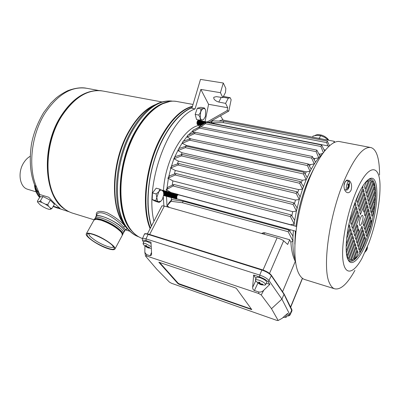 <?xml version="1.0" encoding="UTF-8"?>
<svg xmlns="http://www.w3.org/2000/svg" width="400" height="400" viewBox="0 0 400 400"><rect width="100%" height="100%" fill="white"/><g stroke="black" fill="none" stroke-linecap="round" stroke-linejoin="round"><path stroke-width="0.6" d="M223.15 120.1L220.445 115.81M192.065 107.715C178.815 112.825 164.31 131.365 155.795 155.855C147.29 180.34 145.81 208.18 151.51 225.97M223.29 83.01L220.435 92.69L222.82 97.61L225.51 92.395L225.825 88.395L223.29 83.01L200.485 79.405L191.9 108.275L195.065 108.94C169.165 117.73 144.355 183.485 153.95 221.265M213.125 123.705L213.9 123.285L214.225 123.515M213.87 123.28L213.045 123.69M212.475 123.58L213.505 123.3M213.22 123.15L212.395 123.565M211.825 123.45L212.855 123.175M212.575 123.025L211.745 123.435M211.18 123.325L212.21 123.05M211.93 122.9L211.1 123.31M210.535 123.2L211.56 122.92M211.28 122.77L210.45 123.185M209.885 123.07L210.915 122.795M210.635 122.645L209.805 123.055M209.24 122.945L210.27 122.67M209.99 122.52L209.16 122.93M208.595 122.82L209.63 122.54M209.35 122.395L208.515 122.805M207.955 122.695L208.985 122.415M208.705 122.27L207.875 122.68M207.31 122.565L208.345 122.29M208.065 122.145L207.23 122.55M206.67 122.44L207.7 122.165M207.42 122.02L206.59 122.425M205.935 122.44L207.06 122.04M205.79 122.53L206.78 121.895M204.93 123.055L206.17 121.775L206.42 121.915M204.825 123.125L206.14 121.77M204.12 123.555C204.445 122.265 204.915 121.63 205.535 121.65L205.78 121.785M204.025 123.615L204.13 123.165L204.025 123.615C204.345 122.28 204.82 121.62 205.455 121.635L205.5 121.645M203.405 123.995C203.64 122.385 204.14 121.56 204.895 121.525L205.14 121.66M203.32 124.05C203.545 122.4 204.04 121.555 204.815 121.51L204.865 121.52M202.755 124.395C202.86 122.525 203.36 121.525 204.255 121.4L204.505 121.535M202.68 124.44C202.765 122.54 203.265 121.525 204.18 121.385L204.225 121.395M202.175 124.75C202.095 122.685 202.575 121.525 203.62 121.275L203.865 121.41M202.105 124.795C202 122.705 202.475 121.525 203.54 121.26L203.59 121.27M201.66 125.07C201.34 122.88 201.78 121.57 202.985 121.15L203.23 121.285M201.6 125.105C201.245 122.905 201.68 121.585 202.905 121.135L202.95 121.145M201.23 125.335L201.17 125.245C200.62 123.03 201.01 121.625 202.35 121.025L202.595 121.16M201.185 125.36L201.09 125.23C200.54 123.015 200.935 121.61 202.27 121.01L202.315 121.02M200.945 125.505L200.535 125.12C199.985 122.905 200.375 121.5 201.715 120.905L201.96 121.035M200.93 125.515L200.455 125.1C199.905 122.89 200.295 121.485 201.635 120.885L201.68 120.895M200.755 125.425L199.9 124.99C199.35 122.78 199.74 121.375 201.08 120.78L201.325 120.915M200.425 125.42L199.82 124.975C199.27 122.765 199.66 121.36 201 120.765L201.045 120.775M200.125 125.3L199.265 124.865C198.715 122.655 199.105 121.25 200.445 120.655L200.69 120.79M163.5 190.49C165 159.715 184.04 126.915 199.8 125.295L199.19 124.85C198.635 122.64 199.025 121.235 200.365 120.64L200.415 120.65M199.49 125.175L198.635 124.74C198.08 122.53 198.47 121.125 199.815 120.53L200.06 120.665M199.16 125.165L198.555 124.725C198 122.515 198.395 121.11 199.735 120.515L199.78 120.525M198.86 125.05L198.005 124.615C197.445 122.405 197.84 121 199.18 120.41L199.425 120.54M198.53 125.04L197.925 124.595C197.365 122.39 197.76 120.985 199.105 120.395L199.15 120.4M201.01 121.96L201.005 122.335M198.225 124.925L197.37 124.485C196.81 122.3 197.2 120.895 198.535 120.28L197.595 120.785C196.88 122.045 196.78 123.275 197.295 124.47L197.9 124.915M199.75 121.695L199.745 122.055M162.965 190.335L162.355 190.36M162.405 190.39L163.255 190.47M163.605 190.505L162.78 190.635M162.83 190.67L163.895 190.64M164.245 190.68L163.14 191.005M163.1 191.145L164.535 190.81M164.885 190.85L163.36 191.655M163.39 191.75L165.175 190.985M165.525 191.02L163.615 192.515M163.645 192.66L165.82 191.155M166.17 191.195L166.135 191.185C164.335 191.775 163.665 193.22 164.135 195.51L164.215 195.53C163.75 193.24 164.415 191.8 166.215 191.205L166.46 191.33M166.815 191.365L166.78 191.355C164.98 191.95 164.31 193.39 164.775 195.685L164.855 195.705C164.39 193.415 165.06 191.97 166.86 191.38L167.105 191.5M167.455 191.54L167.425 191.53C165.625 192.125 164.955 193.565 165.42 195.86L165.5 195.88C165.035 193.585 165.705 192.145 167.505 191.55L167.75 191.675M168.1 191.71L168.07 191.7C166.27 192.295 165.6 193.74 166.065 196.035L166.145 196.055C165.685 193.76 166.35 192.32 168.15 191.725L168.395 191.845M168.75 191.885L168.715 191.875C166.915 192.47 166.25 193.915 166.71 196.21L166.79 196.23C166.33 193.935 167 192.49 168.795 191.895L169.04 192.02M169.395 192.055L169.36 192.05C167.565 192.645 166.895 194.09 167.355 196.385L167.435 196.405C166.98 194.11 167.645 192.665 169.44 192.07L169.685 192.195M170.04 192.23L170.01 192.22C168.215 192.82 167.545 194.265 168.005 196.56L168.085 196.585C167.625 194.285 168.295 192.84 170.09 192.245L170.335 192.365M170.69 192.405L170.655 192.395C168.86 192.995 168.195 194.44 168.65 196.74L168.73 196.76C168.275 194.465 168.945 193.015 170.735 192.415L170.98 192.54M171.34 192.58L171.305 192.57C169.51 193.17 168.845 194.615 169.3 196.915L170.065 197.23M171.63 192.715L171.385 192.59C169.595 193.19 168.925 194.64 169.38 196.935L169.74 197.225M171.99 192.75L171.955 192.74C170.165 193.345 169.495 194.795 169.95 197.09L170.71 197.41M172.28 192.89L172.035 192.765C170.245 193.365 169.575 194.815 170.03 197.115L170.385 197.405M172.64 192.925L172.605 192.915C170.815 193.52 170.145 194.97 170.595 197.27L171.36 197.585M172.93 193.065L172.685 192.94C170.895 193.54 170.225 194.99 170.68 197.29L171.035 197.58M173.29 193.1L173.255 193.09C171.465 193.695 170.8 195.145 171.25 197.445L172.01 197.76M173.585 193.24L173.335 193.115C171.55 193.715 170.88 195.165 171.33 197.465L171.685 197.76M173.94 193.275L173.905 193.265C172.12 193.87 171.45 195.32 171.9 197.62L172.665 197.94M174.235 193.415L173.99 193.285C172.2 193.89 171.535 195.345 171.98 197.645L172.335 197.935M174.595 193.45L174.56 193.44C172.775 194.045 172.105 195.5 172.55 197.8L173.315 198.115M174.89 193.59L174.64 193.46C172.855 194.065 172.185 195.52 172.635 197.82L172.99 198.115M175.25 193.625L175.215 193.615C173.43 194.22 172.76 195.675 173.205 197.98L173.97 198.295M175.545 193.765L175.295 193.635C173.51 194.245 172.84 195.7 173.285 198L173.64 198.29M175.9 193.8L175.865 193.79C174.085 194.395 173.415 195.855 173.86 198.155L174.62 198.47M176.195 193.94L175.95 193.81C174.165 194.42 173.495 195.875 173.94 198.18L174.295 198.47M176.56 193.975L176.52 193.965C174.74 194.575 174.07 196.03 174.515 198.335L175.275 198.65M176.855 194.115L176.605 193.99C174.825 194.595 174.155 196.05 174.595 198.355L174.95 198.645M177.215 194.15L177.18 194.14C175.4 194.75 174.73 196.21 175.17 198.515L175.93 198.825M177.51 194.29L177.26 194.165C175.48 194.775 174.81 196.23 175.25 198.535L175.605 198.825M177.87 194.325L177.835 194.315C176.055 194.925 175.385 196.385 175.825 198.69L176.65 198.985M178.46 194.81L177.915 194.34C176.14 194.95 175.47 196.41 175.905 198.715L176.26 199.005M163.66 195.52L163.935 195.645L163.665 195.475M164.255 195.655L163.935 195.645M164.9 195.83L164.58 195.82M165.54 196.005L165.22 195.995M166.185 196.18L165.865 196.17M166.83 196.355L166.505 196.345L167.06 206.81M167.475 196.53L167.15 196.52M168.12 196.705L167.795 196.7M168.765 196.88L168.445 196.875M169.415 197.055L169.09 197.05M163.315 197.08L163.9 205.925M166.695 191.335L166.79 189.99L166.095 189.805L166.89 188.87L168.38 178.395L167.8 178.25L168.6 177.285L170.885 168.105L170.46 168L171.215 167.01L173.83 158.8L178.875 148.5L186.1 146.19L185.345 147.64L303.405 173.96L306.165 179.715L302.305 180.22L182.115 152.775L177.81 150.555L185.345 147.64M178.895 148.495L182.705 142.21L182.215 143.28L189.675 140.21L190.425 138.775L308.12 163.935L311.21 169.225L310.075 171.3L307.415 165.55L189.675 140.21M190.425 138.775L183.03 141.335L182.705 142.21M183.39 141.21L187.57 135.905L187.155 137.01L194.445 133.67L195.185 132.255L312.36 156.495L315.53 162.15L314.26 163.94L311.665 158.09L194.445 133.67M195.185 132.255L187.725 135.18L187.57 135.905M188.52 134.87L192.985 130.76L192.995 130.195L200.39 126.715L316.835 150.105L320.155 156.315L318.73 157.78L316.15 151.675L199.665 128.11L200.39 126.715M195.28 129.12L199.1 127.08L199 126.7L206.11 122.33L321.575 144.95L320.905 146.495L205.395 123.71L206.11 122.33M205.455 116.37L203.805 119.2L202.675 119.91C201.55 120.165 200.745 119.47 200.255 117.825L200.64 112.13C201.375 110.14 202.315 108.96 203.455 108.59C204.39 108.385 205.115 108.875 205.625 110.05L205.455 116.37M163.755 194.555L162.54 199.01L161.78 200.225L160.97 201.11L158.305 201.735L157.62 201.135L156.785 197.505L158.795 191.76C160.02 190.255 161.185 189.775 162.29 190.32L163.525 192.14L163.755 194.555M160.88 201.185L159.2 202.41L155.855 200.62L156.785 197.505L156.175 193.955L158.795 191.76L159.86 189.165L163.16 191.055M222.82 97.61L216.335 96.635L213.76 97.28L213.86 98.715C214.845 100.32 216.49 101.43 218.8 102.05L221.22 97.37M257.875 283.17L254.405 290.525L258.795 291.985C260.68 292.31 262.34 291.72 263.77 290.215L261.235 294.98L271.49 308.69L281.895 299.12L284.115 294.035L271.325 275.185M294.835 244.145L295.37 231.095M295.895 226.29C298.11 209.625 302.375 193.86 308.695 178.995L313.975 168.265M310.635 170.26L306.165 179.715L302.555 189.14L298.695 189.61L178.41 161.12L174.065 158.855M299.675 198.07L300.06 196.645L296.925 191.77L296.195 193.44L299.295 199.565L302.53 189.135M299.295 199.565L295.455 200.05L175.285 170.46L170.885 168.105M296.76 209.375L297.075 207.785L293.815 202.845L293.085 204.525L296.46 211.085L299.245 199.555M296.46 211.085L292.68 211.645L172.875 180.915L168.38 178.395M291.15 214.92L173.9 184.48L173.125 185.975L290.415 216.605L291.15 214.92L294.625 220.095L294.415 221.915L296.39 211.07M294.415 221.915L294.23 223.95L290.575 224.72L178.35 194.65M183.19 201.235L171.925 199.565L170.975 201.305L182.44 202.725L288.15 231.73L288.885 230.035L292.885 235.945L292.885 238.275L293.365 230.55M293.885 225.755L294.125 223.92M292.885 238.275L293.005 241.115L290.865 242.135L289.68 239.74L264.84 232.77L263.645 232.695L261.5 233.46M295.27 259.9C293.635 255.205 292.825 248.925 292.835 241.07M144.185 241.295L146.715 241.365L151.055 243.495M143.28 244.205L143.075 243.44L145.58 243.555L151.225 246.68M265.64 284.72L266.685 282.295C266.525 280.855 264.34 279.335 260.12 277.73C258.035 277.095 256.795 277.045 256.4 277.585L256.375 277.635M255.675 281.07L255.315 280.045C255.71 279.515 256.95 279.57 259.035 280.21C262.185 281.335 264.33 282.615 265.48 284.05L265.615 284.77L264.755 285.135M286.755 314.165L287.125 315.025L286.205 317.26M284.99 315.74L286.19 317.3L283.07 317.45M328.99 146.11L214.49 123.71L213.95 123.87M178.265 194.76L176.925 195.765L176.755 198.64L177.135 198.915M305.27 279.69L304.555 279.47C302.335 278.66 300.44 276.735 298.865 273.695C292.03 261.005 294.005 225.25 304.38 192.68C314.695 160.05 330.495 138.955 340.1 141.69L370.305 147.44M354.915 270.385C347.295 284.11 340.48 290.23 334.47 288.75C332.495 288.01 330.84 286.13 329.515 283.1C322.085 268.725 328.835 216.935 343.785 181.565C354.185 157.605 363.22 146.27 370.9 147.55C374.415 148.575 376.875 152.5 378.27 159.325C379.155 163.7 379.575 168.91 379.535 174.955M147.855 247.55L148.565 248L147.435 247.615L144.65 245.715L145.99 246.405L145.595 245.32L146.415 245.585L147.025 246.65L149.14 247.175L149.525 247.615L147.855 247.55L148.1 247.07M260.81 284.415L261.285 284.79L260.085 284.385L257.125 282.315L258.91 283.145L258.735 282.06L259.735 282.385L260.2 283.495L260.785 283.845L262.635 284.11L262.91 284.545L260.81 284.415L261.035 283.9M261.285 284.79L264.86 285.125M213.735 123.825L214.745 123.76M177.44 199C176.155 199.14 175.945 198.04 176.81 195.695L178.185 194.735M368.625 243.635L361.935 258.41C353.72 273.46 345.29 275.99 343.12 261.3C340.875 246.81 346.14 216.46 354.945 194.615C367.54 162.59 380.805 162.57 380 188.4C379.915 203.91 375.28 226.19 368.625 243.635M351.095 190.115C349.575 192.94 347.83 193.48 345.865 191.73L345.055 190.63C344.01 188.68 343.75 186.395 344.28 183.775L345.18 181.575L346.95 180.06L349.175 180.51C351.525 182.7 352.165 185.905 351.095 190.115M328.5 140.215L324.8 137.365L321.04 135.785M345.085 189.725L344.745 190.01M346.56 180.225L347.18 180.935M366.265 249.645L366.825 249.575L366.775 249.98L365.105 252.09M344.02 185.495L344.79 182.875C345.415 181.41 345.995 180.715 346.53 180.79L348.93 181.32M356.27 199.365C360.565 188.82 364.685 182.155 368.63 179.37C380.575 170.78 378.97 211.295 367.57 239.86C360.775 258.05 351.7 268.005 347.96 259.495C343.53 251.28 347.565 220.67 356.27 199.365M368.095 179.755C379.175 173.24 377.34 211.935 366.48 239.165C360.185 255.91 351.885 265.64 347.91 259.395M366.73 248.385L367.255 248.505L366.825 249.84M366.64 249.79L365.7 250.765M366.015 250.055L366.585 248.73M348.79 187.81L347.81 189.47L346.83 190.12L346.375 189.505C346.06 187.885 346.35 185.86 347.245 183.42C347.87 181.95 348.445 181.255 348.975 181.33L349.53 182.42L349.225 186.685M349.615 183.57L349.46 183.015L349.04 184.75L348.225 183.83L347.855 184.745L348.46 185.93L347.365 188.16L347.53 188.715L348.8 187.155L348.76 187.875L349.05 187.2L349.405 183.615M362.925 215.98C363.705 218.31 361.205 226.13 359.885 225.45L359.465 224.86C358.65 222.585 361.175 214.66 362.49 215.36L362.925 215.98M165.87 195.555C165.485 194.32 165.825 193.185 166.895 192.145M165.225 195.375C164.84 194.145 165.18 193.01 166.25 191.97M164.58 195.2C164.195 193.97 164.535 192.835 165.605 191.8M163.935 195.02L163.765 194.41M163.77 193.9L164.955 191.63M163.57 192.31L164.31 191.46M348.36 186.62L349.13 186.97M367.24 247.155L367.055 247.61M367.255 248.505L367.34 247.94L366.955 247.85M367.045 249.23L366.565 249.015M354.035 259.255L357.395 250.52L358.05 252.6L356.26 257.27L354.035 259.255M356.735 252.24L358.05 252.6M354.94 256.9L356.26 257.27M351.205 260.29L356.305 247.075L356.975 249.195L352.84 259.925L351.205 260.29M355.63 248.825L356.975 249.195M351.49 259.545L352.84 259.925M349.06 259.395L355.2 243.56L355.88 245.725L350.305 260.145L349.06 259.395M354.505 245.35L355.88 245.725M347.47 256.925L354.07 239.98L354.765 242.185L348.38 258.62L347.47 256.925M353.355 241.805L354.765 242.185M352.185 238.195L353.625 238.575L347 255.57L346.41 252.965L352.915 236.33L353.625 238.575M350.99 234.51L352.465 234.895L346.23 250.815M346.14 246.87L351.74 232.605L352.465 234.895M349.775 230.75L351.28 231.14L346.22 244.015M346.595 238.81L350.54 228.805L351.28 231.14M348.53 226.915L350.07 227.315L347.035 234.995M348.18 227.805L349.315 224.925L350.07 227.315M364.3 238.675L365.58 239.015L361.73 249.08L360.445 248.73M361.73 249.08L359.83 252.415L359.475 251.265L364.98 236.895L365.58 239.015M363.285 235.205L364.595 235.545L359.065 249.955L358.42 247.86L363.985 233.39L364.595 235.545M362.255 231.67L363.595 232.015L358.005 246.53L357.34 244.395L362.97 229.82L363.595 232.015M361.205 228.07L362.575 228.42L356.92 243.035L356.245 240.865L361.94 226.18L362.575 228.42M355.815 239.475L355.125 237.26L358.455 228.71L359.12 230.965L355.815 239.475M357.72 230.605L359.12 230.965M354.69 235.85L353.985 233.59L357.355 224.975L358.03 227.275L354.69 235.85M356.6 226.905L358.03 227.275M359.39 217.2L353.54 232.15L352.825 229.845L358.715 214.83L359.39 217.2L357.925 216.84M358.285 213.315L352.365 228.375L351.635 226.02L357.6 210.895L358.285 213.315L356.79 212.95M357.16 209.35L351.17 224.525L350.425 222.125L356.46 206.88L357.16 209.35L355.63 208.98M352.985 208.605L355.3 202.785L356.015 205.305L349.95 220.595L349.805 220.115M356.015 205.305L354.445 204.93M370.355 226.53L366.565 236.44L365.97 234.31L371.365 220.24L371.675 221.47L370.355 226.53L369.075 226.205M370.96 221.29L371.675 221.47M364.985 230.785L370.44 216.615L371.005 218.845L365.59 232.955L364.985 230.785M369.705 218.525L371.005 218.845M363.985 227.195L369.495 212.925L370.075 215.195L364.6 229.405L363.985 227.195M368.745 214.87L370.075 215.195M362.96 223.535L368.535 209.165L369.125 211.475L363.59 225.79L362.96 223.535M367.765 211.15L369.125 211.475M368.16 207.69L364.95 215.955L364.325 213.635L367.555 205.33L368.16 207.69L366.765 207.355M365.75 203.49L367.17 203.825L363.925 212.155L363.29 209.785L366.56 201.425L367.17 203.825M360.44 214.515L359.775 212.13L365.54 197.44L366.165 199.89L360.44 214.515M364.71 199.55L366.165 199.89M359.35 210.605L358.67 208.175L364.505 193.38L365.14 195.875L359.35 210.605M363.655 195.535L365.14 195.875M358.24 206.62L357.545 204.14L363.445 189.235L364.095 191.785L358.24 206.62M362.575 191.44L364.095 191.785M362.01 187.38L363.03 187.61L357.105 202.555L356.395 200.025L359.84 191.37M362.69 186.27L363.03 187.61M374.595 205.81L373.685 211.87L371.98 216.305L371.42 214.065L374.595 205.81M372.385 211.555L373.685 211.87M375.285 197.935L374.96 202.515L371.06 212.64L370.485 210.36L375.285 197.935M373.635 202.21L374.96 202.515M375.29 191.745L375.355 195.365L370.12 208.905L369.535 206.58L375.29 191.745M374.005 195.06L375.355 195.365M374.74 186.88L375.14 189.715L369.165 205.095L368.57 202.725L374.74 186.88M373.755 189.405L375.14 189.715M374.385 185.325L368.19 201.215L367.585 198.8L373.665 183.245L374.385 185.325L372.97 185.015M373.1 182.175L367.195 197.26L366.58 194.8L372.025 180.915L373.1 182.175L371.655 181.86M371.22 180.415L366.185 193.23L365.555 190.715L369.705 180.19L371.22 180.415L370.1 180.175M368.56 180.475L365.15 189.115L364.505 186.555L366.36 181.87L368.56 180.475M367.49 246.545L367.34 247.94M163.33 191.57L163.665 191.29M260.875 284.52L260.34 284.345L260.37 283.66M147.97 247.68L147.8 247.015M324.8 137.365L320.54 135.64L317.015 135.275L313.02 136.07L312.535 137.165M177.94 283.62L178.14 283.2L179.255 283.845L179.055 284.265L177.94 283.62L158.845 262.225L235.22 287.79L236.47 288.525L251.77 309.605L179.055 284.265M251.11 309.535L251.305 309.085L179.255 283.845M178.14 283.2L159.425 262.285M318.085 138.225L319.44 138.155L320.3 138.65M320.54 135.64L319.44 138.155M143.645 242.335L142.64 240.8C142.645 239.99 143.78 239.93 146.05 240.61L150.985 242.19L151.61 253.915L151.43 255.105L150.105 255.76L146.495 254.56L146.545 255.98L145.525 255.99L145.67 256.25L156.765 269.23L169.38 282.07L171.55 283.305L276.675 320.34L278.025 320.56L282.005 318.4L287.7 313.325L288.65 315.155L288.43 315.98L286.715 316.025M278.025 320.56L282.005 318.4M261.235 294.98L258.71 293.515L146.545 255.98M254.405 290.525C253.23 289.965 252.64 288.91 252.64 287.36L253.64 275.05L259.645 276.975C263.7 278.405 266.54 280.07 268.165 281.975L269.855 284.39L263.77 290.215M269.855 284.39L266.28 283.235M255.945 278.61L253.64 275.05M146.495 254.56L144.84 252.39L144.925 246.06M271.49 308.69L278.075 320.315M288.65 315.155L289.815 314.585L289.875 315.225L288.43 315.98M268.165 281.975L268.95 280.5L281.895 299.12L289.815 314.585L291.895 309.73L284.14 294.09M142.335 239.2L142.37 238.75C142.735 238.2 143.94 238.24 145.99 238.865L259.75 275.095C264.13 276.63 267.195 278.435 268.95 280.5L271.33 275.655L284.125 294.485L291.965 310.84M211.37 122.795L223.085 122.63L223.755 121.215L327.325 141.085L329.455 145.695M334.59 142.325L334.295 141.32L333.845 142.665M182.44 202.725L183.205 201.205L288.885 230.035M320.125 156.255L321.865 154.525M315.505 162.105L319.415 157.035M311.2 169.205L314.88 163.04M291.86 215.98L292.68 211.645M293.815 202.845L176.02 173.525L175.25 175.01L293.085 204.525M294.46 203.82L295.455 200.05M170.46 168L178.07 165.025L178.84 163.55L172.07 165.695L171.215 167.01M178.07 165.025L296.195 193.44M296.925 191.77L178.84 163.55M297.61 192.84L298.695 189.61M174.5 157.785L175.185 156.625L182.225 154.45L181.465 155.91L299.655 183.26L302.555 189.14M173.83 158.8L181.465 155.91M299.655 183.26L300.375 181.61L303.455 186.525L303 187.81M300.375 181.61L182.225 154.45M301.19 182.91L302.305 180.22M307.18 177.375L304.12 172.325L303.405 173.96M304.12 172.325L186.1 146.19M305.14 174.01L306.23 171.855L310.075 171.3M307.415 165.55L308.12 163.935M309.435 166.19L310.455 164.59L314.26 163.94M311.665 158.09L312.36 156.495M314.1 159.6L314.985 158.565L318.73 157.78M316.15 151.675L316.835 150.105M319.225 154.575L322.725 153.31M321.575 144.95L324.57 150.885M323.3 152.525L320.905 146.495M327.86 145.89L326.67 142.595L327.325 141.085M326.67 142.595L223.06 122.585M211.56 122.545L212.365 120.88L223.755 121.215M212.365 120.88L210.87 122.755M334.295 141.32L222.165 119.91L219.13 121.08M149.65 234.48L164.355 206.05L277.1 237.86C280.1 238.775 282.275 239.755 283.625 240.795L287.66 244.46L289.68 239.74M282.555 291.74L295.295 261.395L295.52 261.855M290.68 307.285L302.515 278.34M295.295 261.395C292.875 256.85 291.395 250.43 290.865 242.135M288.15 231.73L293.005 241.115M290.415 216.605L294.23 223.95M289.945 231.605L290.085 229.66M218.8 102.05L225.61 103.38L228.26 98.2L223.03 97.205L228.26 98.2L230.2 97.715L223.43 96.43M166.89 188.87L168.185 187.055L173.9 184.48M166.095 189.805L173.125 185.975M172.195 185.25L172.875 180.915M175.25 175.01L167.8 178.25M168.6 177.285L169.66 175.77L176.02 173.525M174.315 174.13L175.285 170.46M177.33 164.03L178.41 161.12M181.13 154.79L182.115 152.775M185.765 146.3L186.34 145.4L306.23 171.855M186.34 145.4L182.215 143.28M308.22 164.11L310.455 164.59M190.615 138.82L187.155 137.01M313.325 158.22L314.985 158.565M194.11 132.675L192.65 131.89L199.665 128.11M192.65 131.89L192.985 130.76M318.865 153.905L319.88 154.11M200.88 126.81L205.395 123.71M199.04 127.35L199.1 127.08M164.355 206.05L161.95 205.845M170.975 201.305L167.125 205.815L169.265 202.43L171.925 199.565M169.505 207.5L167.125 205.815M171.36 200.175L171.325 197.595M171.025 192.535L166.79 189.99M203.725 119.275L202.675 119.91L200.18 120.26L200.255 117.825L198.81 115.075L200.64 112.13L200.95 108.9L203.455 108.59L204.425 108L205.53 109.835M225.61 103.38L227.715 107.73L227.12 110.615L207.05 122.03M208.91 122.355L228.805 111.065L227.12 110.615M228.805 111.065L231.145 99.735L230.2 97.715M220.435 92.69L200.86 89.42L208.575 104.305L227.715 107.73M208.575 104.305L205.055 121.595M159.86 189.165L156.185 188.18L152.49 192.95L152.18 199.595L155.55 201.385L159.2 202.41M156.175 193.955L152.49 192.95M155.855 200.62L152.18 199.595M204.425 108L200.81 107.335L197.315 108.23L195.175 114.385L196.57 119.56L200.18 120.26M200.95 108.9L197.315 108.23M198.81 115.075L195.175 114.385M161.99 190.155L162.615 190.295M162.325 190.165L161.94 190.13M195.065 108.94L200.86 89.42M130.005 228.675L129.045 227.27C115.41 208.24 118.04 161.365 135.765 130.99C143.31 117.89 151.635 109.025 160.74 104.405L161.035 104.26C151.905 108.895 143.555 117.785 135.985 130.93C118.2 161.41 115.56 208.455 129.23 227.535L132.26 231.51M129.045 227.27L132.315 231.575C135.25 234.825 138.515 237.095 142.11 238.39M124.99 225.24L128.42 229.745C131.49 233.125 134.945 235.495 138.775 236.86C135.265 235.61 132.065 233.39 129.17 230.2C112.595 213.88 113.475 163.04 132.71 130.39C145.48 109.37 158.76 99.63 172.55 101.175C169.47 100.5 161.63 101.13 156.375 104.195L156.375 104.195C147.37 108.795 139.155 117.52 131.725 130.36C114.185 160.26 111.595 206.415 125.1 225.41L126.78 227.78M124.86 225.075L123.195 222.725C110.09 204.265 112.565 159.815 129.505 130.985C136.69 118.6 144.65 110.17 153.39 105.7L156.375 104.195M96.385 219.265C101.835 219.235 116.33 226.645 120.775 231.74L121.63 232.775M94.065 219.915C94.845 216.13 115.13 224.895 120.865 231.565C122.325 233.165 122.83 234.345 122.38 235.09L122.4 235.07C122.825 234.315 122.315 233.15 120.87 231.565C115.9 226.795 109.325 222.955 101.14 220.04C97.22 218.855 94.88 218.775 94.12 219.8L72.01 212.965C68.22 211.66 64.74 209.45 61.56 206.34C43.87 190.64 43.085 144.985 61.675 116.225C74.63 96.925 88.555 88.56 103.44 91.125L162.035 101.955M192.145 107.45C182.055 111.46 172.66 121.25 163.95 136.82C149.03 163.655 143.685 203.685 151.39 226.195M96.405 215.515C95.605 211.25 99.085 210.285 106.835 212.62C114.685 216.655 120.77 221.18 125.085 226.195C127.605 228.915 127.645 230 125.215 229.45M47.615 169.525L47.52 164.13C47.88 148.79 51.6 134.375 58.68 120.885L60.33 117.95M60.355 205.085C51.895 195.815 47.62 182.255 47.535 164.415L47.535 164.37C47.9 148.86 51.655 134.295 58.81 120.665L61.335 116.28C69.215 103.89 78.17 95.93 88.195 92.4M96.875 214.67L96.95 214.535C99.66 208.32 117.94 219.67 123.39 227.02C124.845 228.61 125.46 229.585 125.235 229.945L124.325 231.655M95.745 217.155L95.905 216.41C97.135 212.82 117.145 221.54 122.77 228.185C124.205 229.785 124.71 230.975 124.275 231.745L123.785 232.195M65.27 209.495C44.075 197.535 40.48 147.515 60.875 116.18C70.93 100.71 82.17 92.25 94.595 90.8M34.815 185.445L36.41 186.745L39.76 194.5L48.765 197.265C53.68 202.715 57.445 206.4 60.065 208.325L53.285 206.185M53.115 206.47L57.755 208.2M123.305 233.085L124.08 231.64C126.285 229.23 112.78 219.53 103.08 216.705C99.19 215.54 96.865 215.48 96.1 216.52L96.055 216.605M96.1 216.52L95.3 217.975C96.125 217.02 98.43 217.11 102.225 218.255C110.335 221.125 116.845 224.935 121.76 229.675C123.135 231.2 123.65 232.34 123.3 233.1L122.76 234.375M94.36 219.37L94.45 219.22C95.28 218.26 97.605 218.365 101.43 219.52C109.61 222.43 116.185 226.27 121.15 231.045C122.545 232.575 123.065 233.72 122.715 234.48L122.445 234.98M93.975 220.06L96.175 219.26L101.04 220.22C109.225 223.135 115.805 226.98 120.775 231.745L121.885 233.145L122.305 235.245L114.94 249.045M30.15 156.32C27.68 157.735 25.54 159.875 23.725 162.745C17.37 172.395 19.66 187.11 27.565 189.245L27.965 189.37M93.29 234.26C103.075 237.33 116.975 246.98 114.895 249.125C114.125 250.09 111.705 249.9 107.63 248.545C98.01 245.43 84.39 236.065 86.34 233.775C87.045 232.84 89.365 233.005 93.29 234.26M113.545 246.755L113.485 246.88C112.825 247.715 110.75 247.56 107.265 246.41C100.54 243.91 95 240.715 90.635 236.83C89.2 235.405 88.66 234.37 89.015 233.725L89.055 233.675M112.495 245.535L114.125 247.89C115.805 252.695 95.455 244.33 88.975 237.64C86.87 235.545 86.505 234.255 87.88 233.78C91.165 232.39 107.59 240.22 112.495 245.535M43.075 206.81L40.085 204.83L37.69 202.21L37.75 201.785L39.2 201.605L40.43 200.79L41.935 202.465L45.435 204.21L47.79 204.46L48.465 206.23L50.45 208.125L51.95 208.455L50.705 209.245L49.215 209.39L46.505 208.525L43.075 206.81M50.45 208.125L50.705 209.245M45.435 204.21L48.465 206.23M39.2 201.605L41.935 202.465M37.465 201.46L37.75 201.785M39.76 194.5C39.085 194.545 39.06 194.95 39.685 195.725L40.45 196.89L39.905 196.965L37.38 201.18M35.1 186.135L35.61 188.6C36.54 192.01 37.945 194.845 39.825 197.105M36.205 188.855L35.61 188.6M40.45 196.89L42.975 196.53L50.315 200.19L54.44 204.215L51.95 208.455M50.315 200.19L47.79 204.46M42.975 196.53L40.43 200.79M39.745 195.815L39.2 194.99M36.785 190.285L38.59 192.055M86.14 88.175C81.115 87.23 74.995 88.06 67.795 90.675C63.09 93.01 59.16 95.5 56.015 98.135L50.785 103.215L43.69 112.505C37.445 123.055 33.35 133.72 31.415 144.51C29.14 160.475 30.29 174.16 34.87 185.57L36.86 190.46M53.8 206.77L69.245 211.83M170.02 101.415L161.035 104.255C166.405 101.61 171.54 100.665 176.435 101.425M262.075 269.72L148.505 234.125L148.14 234.4L261.835 270.05L262.2 269.76C266.43 271.225 269.385 272.97 271.055 274.985M146.05 240.61L145.99 238.865L148.14 234.4C146.02 233.765 144.77 233.735 144.38 234.32C144.205 233.535 145.58 233.47 148.505 234.125L262.15 269.715C266.45 271.185 269.495 272.995 271.295 275.145L271.33 275.655C269.54 273.495 266.37 271.625 261.835 270.05L259.75 275.095L259.645 276.975M169.11 196.445C168.715 195.2 169.06 194.055 170.145 193.005M169.76 196.62C169.365 195.375 169.71 194.23 170.795 193.175M168.46 196.265C168.07 195.025 168.41 193.88 169.495 192.83M205.975 122.27L205.585 122.655M170.41 196.8C170.015 195.555 170.36 194.405 171.45 193.35M167.81 196.085C167.42 194.85 167.765 193.705 168.845 192.66M205.33 122.145L204.615 123.255M171.06 196.98C170.665 195.73 171.01 194.58 172.105 193.525M167.165 195.91C166.775 194.67 167.115 193.53 168.195 192.485M204.69 122.02L203.84 123.73M171.715 197.16C171.315 195.91 171.665 194.755 172.76 193.695M166.515 195.73C166.13 194.495 166.47 193.355 167.545 192.315M204.05 121.895L203.165 124.145M172.365 197.34C171.97 196.085 172.315 194.93 173.415 193.87M202.71 123.615L202.84 122.965L202.71 123.615M203.41 121.77L202.565 124.51M173.02 197.515C172.62 196.265 172.97 195.105 174.07 194.045M202.77 121.65L202.045 124.83M173.675 197.695C173.275 196.44 173.625 195.28 174.725 194.22M201.445 123.295L201.545 122.78L201.445 123.295M202.135 121.525C201.25 122.435 201.055 123.59 201.555 124.99M174.33 197.875C173.93 196.62 174.28 195.46 175.385 194.39M200.815 123.13L200.9 122.695L200.815 123.13M201.495 121.4C200.61 122.31 200.42 123.465 200.92 124.86M174.985 198.055C174.585 196.8 174.935 195.635 176.04 194.565M200.185 122.955L200.25 122.62L200.185 122.955M200.86 121.28C199.975 122.185 199.785 123.34 200.285 124.735M348.165 186.975L348.74 187.175M348.58 187.37L348.04 187.19M348.02 185.015L349.425 185.285M349.325 185.97L348.405 185.795M347.93 184.58L348.96 184.695M175.645 198.24C175.24 196.975 175.59 195.81 176.7 194.74M366.795 249.585L366.385 249.43M200.225 121.155C199.345 122.065 199.15 123.215 199.65 124.605M176.345 198.48C175.875 196.93 176.33 195.7 177.705 194.785M258.91 283.075L259.27 282.25M261.345 283.96L261.15 284.405M260.85 284.395L261.06 283.905M259.97 283.025L259.53 284.035M258.95 283.69L259.54 282.33M145.975 246.305L146.355 245.57M148.305 247.1L148.08 247.535M147.11 246.735L146.835 247.27M146.29 246.95L146.7 246.15M199.59 121.03C198.71 121.94 198.52 123.085 199.015 124.475M258.795 291.985L258.71 293.515M151.53 252.375L150.105 255.76M252.64 287.36L255.64 281.025M142.37 238.75L144.355 234.37M263.105 233.91L263.645 232.695M264.84 232.77L264.195 234.22M198.955 120.91C198.075 121.815 197.885 122.96 198.38 124.35M283.625 240.795L269.52 273.405M263.035 270.01L277.1 237.86M302.4 278.25L290.555 307.035M198.32 120.785C197.445 121.69 197.255 122.835 197.75 124.22M193.04 104.445L177.505 101.62C161.325 97.8 139.255 117.43 128.03 149.405C116.695 181.31 119.42 217.58 132.565 231.73C135.47 234.95 138.685 237.18 142.21 238.425L142.475 238.51M133.135 232.46L131.755 231.015C115.26 214.705 116.215 163.705 135.435 130.985C144.62 115.245 154.635 105.73 165.475 102.43M125.71 226.32C109.805 210.43 110.645 162.03 129.02 130.97C137.175 117.015 146.17 108.155 156 104.385M192.43 106.49C181.575 109.665 171.405 119.665 161.905 136.49C146.355 164.305 141.445 206.19 150.4 228.11M150.125 228.64C140.81 206.91 145.585 164.485 161.32 136.375C171.045 119.2 181.44 109.155 192.505 106.24M87.235 88.38L87.3 88.39C72.215 85.79 58.215 93.91 45.29 112.765C31.405 134.23 27.73 166.615 36.41 186.745M125.085 226.195L123.39 227.02M178.255 194.755L296.55 226.465M148.42 247.96L151.31 248.33M143.16 244.02L144.26 245.425L147.435 247.615M255.485 280.82L260.085 284.385M314.78 135.6C316.295 134.67 318.13 134.43 320.295 134.88C323.445 135.175 328.025 138.325 328.655 140.245M170.24 196.27L169.89 196.595M171.17 193.135L171.355 193.415M171.54 196.615L171.19 196.945M172.47 193.485L172.655 193.765M348.185 186.945L348.8 187.155M347.905 184.63L349.04 184.75M366.825 249.575L366.395 249.41M370.835 180.28L370.505 180.21M344.58 189.61L346.83 190.12M367.205 248.83L367.5 246.51M258.91 283.145L259.295 282.255M145.99 246.405L146.415 245.585M304.555 279.47L334.47 288.75M177.095 198.905L295.905 231.245M325.285 150.015L324 149.76M256.4 277.585L255.315 280.045M144.2 241.26L143.075 243.44M145.525 255.99L144.84 252.39M142.315 239.09L142.64 240.8M289.9 315.175L291.965 310.835M291.92 309.785L291.995 310.775M161.96 205.825L147.43 233.83M47.535 164.415C47.63 182.96 52.245 196.9 61.375 206.235C64.55 209.34 68.04 211.565 71.84 212.905M125.32 229.815L129.88 231.255M96.95 214.53L95.905 216.41M95.3 217.975L94.45 219.22M36.13 191.865L27.565 189.245M114.035 247.615L114.125 247.89M94.02 219.975L86.34 233.775M37.69 202.21L37.405 201.25M39.615 197.455C36.595 194.04 34.875 189.74 34.46 184.545M94.405 219.285L94.12 219.8M39.99 196.17L39.13 194.875M36.86 190.465L39.685 195.725M53.62 206.71L53.105 206.485M87.3 88.39L99.235 90.6M125.26 229.9L125.845 229.46L125.2 229.415M102.32 90.915C87.745 88.275 69.9 99.755 58.81 120.66"/></g></svg>
